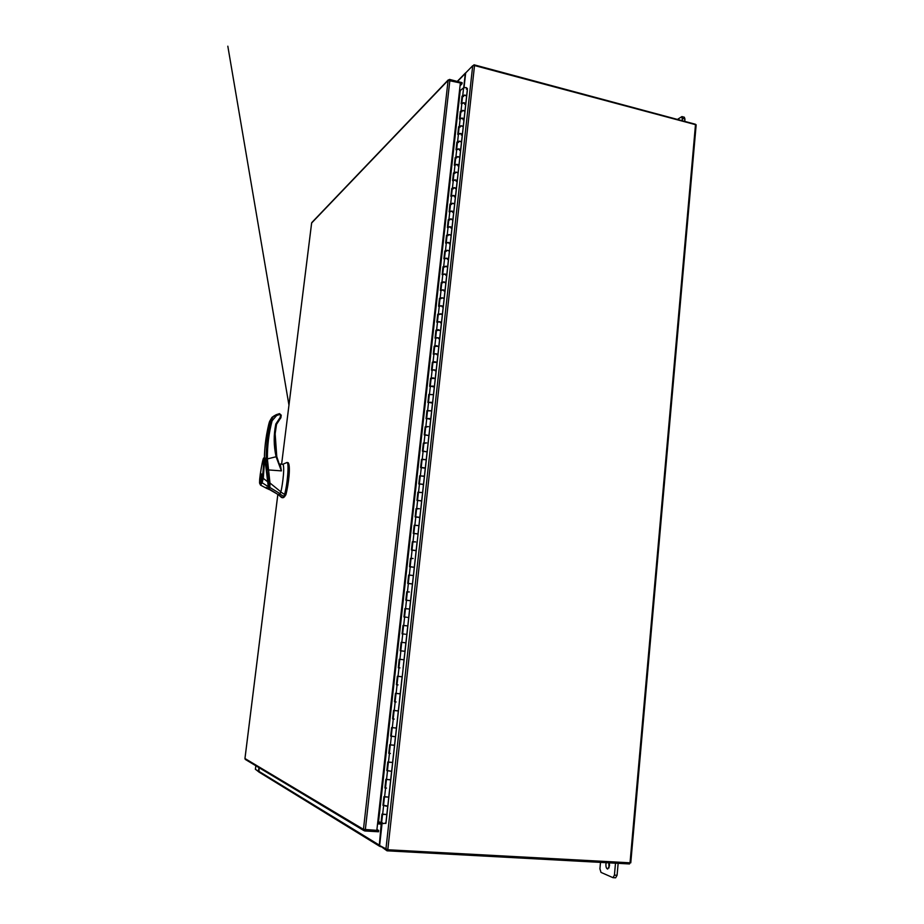 <?xml version="1.0" encoding="UTF-8"?>
<svg xmlns="http://www.w3.org/2000/svg" width="924" height="924" viewBox="0 0 924 924"><rect width="100%" height="100%" fill="white"/><g stroke="black" fill="none" stroke-linecap="round" stroke-linejoin="round"><path stroke-width="1.39" d="M465.661 104.574L465.765 103.754L463.802 102.726L461.792 103.222M463.548 96.512L462.647 95.588L464.657 95.08L466.608 96.119L466.562 96.939L467.348 90.309M463.952 119.866L464.056 119.081L462.104 118.064L460.083 118.549M461.838 111.792L460.937 110.88L462.959 110.395L464.911 111.411L464.864 112.22L465.719 104.574M462.254 135.204L462.358 134.442L460.383 133.449L458.373 133.911M460.14 127.108L459.228 126.23L461.249 125.756L463.201 126.75L461.931 125.872L458.616 126.75L457.761 134.43L461.076 133.576L462.323 134.546L461.272 135.008M460.545 150.589L460.637 149.85L458.674 148.891L456.652 149.33M458.431 142.469L457.519 141.615L459.528 141.164L461.503 142.134L461.457 142.897L462.312 135.216M458.835 166.031L458.928 165.304L456.953 164.357L454.931 164.784L455.798 157.045L457.807 156.618L459.782 157.565L459.748 158.304L460.602 150.6M456.71 157.888L455.798 157.045M457.114 181.508L457.207 180.804L455.22 179.88L453.21 180.284M454.989 173.342L454.065 172.522L456.086 172.118L458.061 173.054L456.779 172.234L453.465 172.996L452.598 180.746L455.913 179.995L457.184 180.896L456.121 181.312M455.393 197.031L453.488 195.449L451.478 195.83M453.268 188.843L452.344 188.057L454.354 187.664L456.306 189.27L457.172 181.508M453.661 212.601L451.755 211.076L449.734 211.434M451.536 204.4L450.6 203.627L452.621 203.257L454.608 204.146L453.314 203.372L450 204.065L449.133 211.862L452.448 211.18L453.719 212.035L452.668 212.416M451.928 228.216L450.011 226.738L447.99 227.073M449.792 219.993L448.868 219.242L450.889 218.896L452.852 220.409L453.719 212.601M450.184 243.878L448.267 242.446L446.246 242.758M448.048 235.632L447.124 234.915L449.133 234.581L451.143 235.424L449.826 234.696L446.511 235.308L445.645 243.151L448.96 242.55L450.242 243.358L449.191 243.705M448.44 259.586L446.511 258.2L444.49 258.501M446.304 251.328L445.368 250.623L447.389 250.312L449.399 251.132L448.082 250.427L444.767 251.005L443.89 258.87L447.204 258.304L448.498 259.09L447.447 259.413M446.696 275.352L444.756 274.001L442.735 274.278L443.612 266.378L447.643 266.886L448.498 259.09M444.559 267.059L443.612 266.378M444.941 291.152L442.989 289.859L440.967 290.113M442.792 282.848L441.845 282.19L443.867 281.924L445.876 283.252L446.754 275.352M443.173 307.011L441.222 305.752L439.2 305.994M441.037 298.671L440.078 298.048L442.111 297.805L444.132 298.544L442.804 297.909L439.489 298.371L438.6 306.306L441.915 305.856L443.22 306.56L442.169 306.837M441.406 322.903L439.443 321.702L437.422 321.91L438.311 313.941L442.365 314.449L441.037 313.825L437.71 314.264L436.821 322.222L440.147 321.806L441.453 322.488L440.401 322.742M439.27 314.553L438.311 313.941M439.639 338.854L437.664 337.699L435.643 337.895M437.491 330.48L436.532 329.891L438.553 329.695L440.586 330.884L441.464 322.915M437.861 354.851L435.885 353.742L433.853 353.915L434.754 345.899L436.775 345.715L438.808 346.858L439.697 338.865M435.712 346.454L434.754 345.899M436.082 370.894L434.095 369.831L432.062 369.981M433.933 362.485L432.963 361.942L434.985 361.781L437.029 362.439L432.363 362.196L431.473 370.235L434.788 369.935L436.116 370.536L435.065 370.732M434.292 386.994L430.272 386.105M432.143 378.551L431.173 378.043L433.194 377.904L435.25 378.528L430.572 378.274L429.672 386.336L432.998 386.082L434.326 386.648L433.275 386.833M432.501 403.13L428.47 402.275M429.868 394.548L433.46 394.675L434.326 386.648M430.7 419.323L426.657 418.491M428.551 410.845L431.658 410.868L426.969 410.579L426.068 418.688L429.394 418.503L430.734 419.034L429.683 419.173M428.898 435.562L424.844 434.754L425.756 426.622L428.493 426.645L425.167 426.807L424.255 434.938L427.881 435.412M426.738 427.061L425.756 426.622M427.096 451.859L423.03 451.074L423.943 442.908L426.68 442.954L423.354 443.081L422.441 451.235L426.068 451.709M424.924 443.324L423.943 442.908M424.393 476.103L425.306 467.96L421.205 467.44L422.118 459.251L426.23 459.736L421.529 459.401L420.616 467.579L425.271 468.191M423.111 459.644L422.118 459.251M425.34 468.202L424.428 476.391L419.704 475.779L418.791 483.98L423.481 484.372L419.381 483.864M421.286 476.01L424.405 476.126L423.458 484.58M421.633 501.027L417.544 500.334M419.461 492.434L422.58 492.573L423.481 484.372L422.43 484.442M419.854 517.521L418.942 525.791L419.819 517.348L415.696 516.851L416.62 508.581L419.369 508.72L416.043 508.674L415.119 516.932L419.796 517.509M417.625 508.893L416.62 508.581M415.788 525.421L418.918 525.606L414.195 525.202L413.271 533.483L417.983 533.91L413.86 533.414M416.181 550.658L415.257 558.974L416.135 550.531L412 550.034L412.924 541.718L415.673 541.903L412.347 541.776L411.423 550.08L416.123 550.646M413.94 541.984L412.924 541.718M414.275 567.29L410.141 566.712L411.076 558.362L413.109 558.477L410.499 558.396L409.563 566.735L413.236 567.163M412.092 558.604L411.076 558.362M412.474 583.991L411.55 592.353L412.427 583.91L408.281 583.437L409.216 575.063L413.374 575.537L409.309 575.051L408.639 575.074L407.703 583.437L412.416 583.991M410.233 575.282L409.216 575.063M410.556 600.727L406.41 600.207L407.345 591.81L409.378 591.972L406.768 591.799L405.832 600.184L409.517 600.612M408.373 591.995L407.345 591.81M406.572 617.232L404.539 617.036L405.474 608.616L409.644 609.078L404.897 608.581L403.961 616.989L406.572 617.232M406.514 608.777L404.897 608.581M404.689 634.13L402.656 633.91L403.592 625.467L407.773 625.929L403.026 625.421L402.079 633.852L404.689 634.13M404.631 625.606L403.026 625.421M406.883 634.384L405.948 642.827L401.709 642.376L400.773 650.842L400.196 650.762L404.955 651.304L401.813 650.935M398.879 667.786L399.93 667.902M398.879 667.833L399.826 659.332L404.019 659.794L399.249 659.239L398.302 667.729M396.985 684.799L398.036 684.903M396.974 684.869L397.932 676.345L402.125 676.795L397.355 676.229L396.408 684.742M395.079 701.87L396.13 701.974M395.068 701.951L396.026 693.416L400.231 693.855L395.46 693.277L394.502 701.813M393.174 718.988L394.225 719.091M394.121 710.521L398.325 710.972L393.555 710.371L392.596 718.941M393.462 745.091L394.502 745.345L395.449 736.763L392.319 736.255M391.245 736.301L392.203 727.708L396.431 727.996M389.339 753.395L390.402 753.476M389.327 753.545L390.286 744.929L394.513 745.194M389.616 779.648L390.656 779.937L391.614 771.321L388.473 770.755M387.399 770.859L388.357 762.208L392.596 762.439M385.481 788.01L386.544 788.091M386.428 779.533L390.679 779.74M383.541 805.405L386.29 806.167L387.768 806.063L384.603 805.474M384.488 796.915L388.75 797.1M382.663 822.926L381.577 823.099L383.61 823.596L386.001 822.903L467.348 90.286M382.548 814.356L386.821 814.506M388.738 797.354L386.879 814.518M390.667 779.971L388.808 797.1M392.596 762.646L390.737 779.752M394.513 745.368L392.665 762.45M396.419 728.147L394.583 745.194M395.368 727.893L396.408 728.124L397.436 719.426L396.488 728.008M398.394 710.868L399.341 702.309L398.325 710.856M400.288 693.774L401.235 685.25L400.231 693.762M402.956 659.644L403.996 659.782L405.001 651.293L403.06 668.295M404.955 651.304L405.879 642.827L401.143 642.307L400.196 650.762M408.755 617.532L407.819 625.952L408.697 617.498L407.657 617.417M410.614 600.739L409.644 609.078L410.568 600.681M414.333 567.301L413.409 575.64L414.287 567.197M417.059 542.18L416.147 550.508L415.084 550.519M421.691 501.027L420.778 509.274L421.656 500.843L420.605 500.889M423.515 484.592L421.667 500.808M427.154 451.859L425.317 467.925L424.255 468.052M428.955 435.574L427.142 451.559M430.757 419.334L428.944 435.25M432.559 403.141L430.757 418.976M434.349 386.994L432.559 402.76M436.14 370.905L434.349 386.602M437.918 354.862L436.14 370.478M443.231 307.011L441.476 322.418M444.998 291.164L443.243 306.491M448.498 259.598L446.766 274.786M450.242 243.89L448.521 259.009M451.986 228.228L450.265 243.278M455.451 197.031L453.742 211.942M458.893 166.031L457.207 180.804M464.01 119.866L462.358 134.442M466.608 96.154L465.338 95.195L462.035 96.142L461.18 103.777L464.483 102.853L465.731 103.869L464.68 104.366M459.459 91.153L463.605 87.792L466.193 87.561L467.428 88.6L466.366 89.12M464.911 111.446L463.64 110.51L460.325 111.423L459.471 119.081L462.785 118.191L464.033 119.184L462.97 119.67M461.492 142.169L460.21 141.28L456.906 142.123L456.04 149.827L459.355 149.007L460.614 149.954L459.563 150.404M459.782 157.6L458.5 156.733L455.186 157.53L454.319 165.257L457.634 164.484L458.905 165.408L457.842 165.835M456.341 188.6L455.047 187.78L451.732 188.508L450.866 196.281L454.181 195.565L455.451 196.442L454.4 196.847M452.876 219.785L451.57 219.011L448.256 219.669L447.389 227.477L450.704 226.842L451.986 227.674L450.935 228.032M447.643 266.921L446.327 266.204L443.012 266.747L442.134 274.636L445.449 274.116L446.742 274.867L445.691 275.179M445.888 282.721L444.571 282.028L441.245 282.536L440.367 290.448L443.682 289.963L444.987 290.69L443.936 290.979M440.586 330.422L435.932 330.191L435.042 338.172L438.369 337.803L439.685 338.45L438.634 338.692M438.819 346.419L434.153 346.177L433.264 354.181L436.578 353.846L437.907 354.469L436.856 354.689M433.448 394.698L428.782 394.409L427.881 402.483L431.196 402.263L432.536 402.818L431.485 402.979M422.58 492.584L417.879 492.203L416.955 500.427L421.656 500.843M420.755 509.066L419.831 517.324L418.768 517.382M418.918 525.606L417.994 533.887L416.932 533.922M413.374 575.537L412.439 583.899L411.376 583.864M404.839 642.711L405.879 642.827L406.826 634.372L405.775 634.268M401.074 676.622L402.113 676.784L401.178 685.319M399.18 693.658L400.219 693.843L399.284 702.413M397.274 710.752L398.313 710.96L397.378 719.553M396.408 728.124L391.637 727.523L390.679 736.116L395.472 736.74M394.502 745.345L389.72 744.721L388.761 753.349M391.545 762.346L387.791 761.988L386.833 770.628L391.637 771.286M390.656 779.937L385.862 779.29L384.904 787.976M387.687 797.008L383.934 796.661L382.963 805.37M385.758 814.425L381.993 814.079L381.011 822.81L378.297 821.401L459.886 91.257M381.6 822.845L381.011 822.81M387.41 770.674L386.833 770.628M391.256 736.162L390.679 736.116M407.345 591.88L406.768 591.799M606.202 862.693L605.913 864.206C605.821 867.001 606.41 868.618 607.669 869.045L609.54 865.753L609.309 862.866M608.812 862.831L608.997 867.925M600.508 862.381L599.919 868.791L600.993 872.395L612.993 877.673L614.425 875.155L615.5 863.201M614.425 875.155L617.07 875.282L618.144 863.339M617.07 875.282L615.638 877.8L613.247 877.627M682.362 120.212L681.924 116.586L678.008 119.057M684.788 120.859L684.95 119.092L682.524 118.445M682.362 117.013L684.349 117.233L684.95 119.092M278.112 494.525L279.926 494.051L283.772 496.477L282.848 497.747L284.696 496.615L283.772 496.477L284.477 494.814C287.572 484.257 289.258 462.035 286.948 462.497L282.686 464.345M287.376 462.866L287.872 462.635C290.182 462.173 288.507 484.395 285.401 494.941L284.696 496.615M282.397 497.574L278.159 494.571L279.926 494.051L280.827 491.822C281.474 490.794 285.019 469.75 283.137 464.414L282.825 464.275M285.401 494.941L280.769 492.03M280.827 491.822L269.97 483.009L269.854 487.456L280.157 493.716M283.137 464.414L280.249 463.998L281.393 470.882L267.463 469.854L266.978 465.684M278.713 419.981L276.53 424.359L280.954 417.533L280.238 417.267L280.515 414.945L279.498 413.629L281.243 415.188L279.51 413.629L276.033 414.772L273.285 416.643L270.998 420.639C267.66 433.16 266.077 446.003 266.262 459.193L266.366 462.404L265.211 458.165L269.473 486.786M269 486.717L268.099 488.727M261.931 474.474L261.815 474.278C262.843 472.799 260.787 484.592 260.626 482.236L260.418 481.797M261.527 473.943C262.37 476.345 262.012 479.209 260.441 482.501C259.609 480.087 259.967 477.234 261.527 473.943M260.21 478.505L261.434 474.647L261.769 477.927L260.372 481.774L260.21 478.505M264.807 458.004L268.283 486.694L268.896 486.359L268.549 482.051L265.119 458.454M268.018 488.23L268.861 486.509M268.145 482.132L265.997 461.919L264.749 457.946L263.282 478.355L268.145 482.132M268.896 486.359L268.561 482.039M262.162 478.274L261.365 482.062C260.464 484.603 259.863 484.811 259.563 482.698L259.679 479.198C260.487 471.563 261.723 464.749 263.421 458.731C263.79 463.652 263.363 470.166 262.162 478.274L263.282 478.355L262.116 482.744L268.283 486.694L267.348 488.738L266.308 487.352M263.721 459.898L264.738 457.946L263.779 458.108C263.825 457.23 262.243 459.274 259.679 479.198L259.621 483.16M261.365 482.062L262.116 482.744L260.545 485.123L260.094 484.153M259.563 482.698L260.545 485.123L267.348 488.738C268.11 489.246 268.63 488.473 268.884 486.44M283.633 497.574L285.839 494.883C288.588 484.546 290.714 466.262 288.3 462.936L288.3 462.936M279.926 414.414L276.646 415.488L272.106 420.778C268.803 433.217 267.232 445.992 267.406 459.089L269.97 483.009M268.307 488.761L269.207 486.983L269.854 487.456L268.838 489.454L268.156 488.75M269.45 489.142L278.17 494.571M269.08 483.079L269.935 482.998M266.262 459.193L276.091 456.756L281.393 470.882L276.807 456.675L276.091 456.756C273.666 445.761 273.573 434.846 275.814 424.035L280.053 417.579L280.376 418.503M276.773 456.652L275.156 433.783L276.519 424.382L275.814 424.035M265.338 458.188L267.128 467.047M272.106 420.778L269.635 421.379L271.956 417.371L279.498 413.629M280.515 414.945L281.231 415.223L280.942 417.486M269.623 421.436L269.623 421.39C267.336 427.72 264.079 449.249 264.472 457.888M264.46 457.888C264.611 445.426 266.331 433.264 269.623 421.39L271.956 417.371L274.624 415.534M280.607 418.295L281.231 415.223M363.663 830.341L245.264 759.401L244.952 758.5L277.835 494.363M311.619 223.123L312.381 222.21M449.457 80.157L449.538 79.406L448.094 80.4L460.371 82.975L376.83 830.353L363.455 829.348L364.703 830.965L364.853 829.66L378.655 830.48L378.517 831.773L364.703 830.965M378.655 830.48L376.923 829.475M449.538 79.406L462.127 82.686L462 83.818L460.325 83.379M460.06 85.77L462 83.818M380.203 822.36L377.743 822.21M255.405 769.357L255.844 765.753L255.382 769.334L258.489 771.251L258.939 767.613M382.086 823.33L379.614 845.541L387.791 849.757L630.769 862.843L696.165 124.832L630.769 862.843M696.165 124.832L474.532 65.535L472.718 65.719L465.673 72.927L464.044 87.549M460.406 90.979L459.505 90.748M466.077 72.511L465.292 73.481L463.709 87.711M473.388 65.454L474.024 64.796L695.148 124.186M473.954 65.442L474.024 64.796M377.546 823.885L381.497 824.127M377.697 822.591L380.977 822.799M379.521 846.072L258.974 772.071L259.101 767.705M381.185 824.104L379.325 845.125L380.561 846.719M380.619 846.165L387.041 850.819L387.168 849.699M258.928 772.025L256.191 769.831M629.614 862.924L629.521 863.952L387.041 850.819M385.828 823.538L386.798 814.795M406.837 634.372L407.773 625.929M408.708 617.498L409.644 609.078M410.579 600.669L411.515 592.284M414.298 567.174L415.223 558.835M437.93 354.412L438.819 346.396M439.709 338.392L440.598 330.399M445.01 290.621L445.888 282.698M452.009 227.581L452.876 219.762M455.474 196.35L456.341 188.577M458.928 165.304L459.782 157.565M460.637 149.85L461.503 142.134M464.056 119.081L464.911 111.411M465.765 103.754L466.608 96.119M462.751 95.426L463.605 87.792M461.041 110.73L461.896 103.072M459.332 126.08L460.198 118.399M457.623 141.476L458.477 133.772M455.902 156.907L456.768 149.18M454.181 172.395L455.035 164.645M452.448 187.93L453.314 180.157M450.716 203.499L451.582 195.703M448.972 219.127L449.838 211.307M447.228 234.8L448.094 226.958M445.472 250.508L446.35 242.654M443.716 266.274L444.594 258.385M441.949 282.086L442.839 274.174M440.182 297.944L441.071 290.009M438.415 313.86L439.304 305.89M436.636 329.81L437.526 321.829M434.858 345.819L435.747 337.803M433.067 361.862L433.957 353.834M431.265 377.962L432.166 369.912M429.475 394.121L430.376 386.036M427.662 410.314L428.574 402.206M425.86 426.565L426.761 418.433M424.035 442.862L424.948 434.707M422.222 459.205L423.134 451.028M420.385 475.606L421.309 467.405M418.56 492.053L419.473 483.818M416.724 508.547L417.636 500.3M414.876 525.098L415.8 516.816M413.028 541.695L413.952 533.391M411.168 558.35L412.104 550.023M409.309 575.051L410.244 566.701M407.438 591.81L408.373 583.425M405.567 608.616L406.502 600.207M403.696 625.479L404.631 617.036M401.801 642.388L402.748 633.922M399.919 659.343L400.866 650.854M398.025 676.368L398.972 667.844M396.119 693.439L397.066 684.892M394.213 710.556L395.16 701.986M392.296 727.731L393.254 719.138M390.378 744.963L391.337 736.347M388.45 762.254L389.42 753.603M386.521 779.59L387.491 770.916M384.58 796.985L385.551 788.276M382.64 814.425L383.61 805.693M378.574 821.459L460.152 91.233M276.646 415.488L276.057 414.761M277.858 494.375L244.964 758.523L363.455 829.348L448.094 80.4L311.642 222.996L281.612 464.195L311.619 223.03M365.327 829.671L449.884 80.238M472.718 65.719L385.897 849.399M474.532 65.535L387.791 849.757M695.529 124.278L630.018 862.947M465.292 73.481L457.484 81.474M258.674 771.194L379.325 845.125M461.804 103.176L462.647 95.588M460.094 118.491L460.937 110.88M458.373 133.865L459.228 126.23M456.664 149.272L457.519 141.615M453.21 180.238L454.065 172.522M451.478 195.784L452.344 188.057M449.734 211.388L450.6 203.627M448.001 227.027L448.868 219.242M446.246 242.723L447.124 234.915M444.49 258.454L445.368 250.623M440.967 290.078L441.845 282.19M439.2 305.959L440.078 298.048M435.643 337.861L436.532 329.891M432.074 369.958L432.963 361.942M430.272 386.082L431.173 378.043M428.47 402.252L429.371 394.178M426.669 418.468L427.569 410.372M419.381 483.841L420.293 475.641M417.544 500.311L418.457 492.088M413.86 533.402L414.772 525.121M393.162 719.103L394.121 710.533M385.458 788.218L386.428 779.544M383.518 805.636L384.488 796.938M381.577 823.099L382.548 814.379M466.608 96.038L467.428 88.6M464.911 111.33L465.731 103.869M463.201 126.68L464.033 119.184M461.492 142.065L462.323 134.546M459.782 157.496L460.614 149.954M458.061 172.973L458.905 165.408M456.341 188.508L457.184 180.896M454.608 204.077L455.451 196.442M452.876 219.693L453.719 212.035M451.131 235.366L451.986 227.674M449.387 251.074L450.242 243.358M445.876 282.64L446.742 274.867M444.121 298.498L444.987 290.69M442.353 314.403L443.22 306.56M440.586 330.353L441.453 322.488M438.808 346.35L439.685 338.45M437.029 362.393L437.907 354.469M435.239 378.493L436.116 370.536M431.647 410.834L432.536 402.818M429.845 427.073L430.734 419.034M428.031 443.37L428.932 435.285M426.218 459.713L427.119 451.605M392.584 762.612L393.532 754.019M388.727 797.32L389.685 788.68M386.786 814.76L387.757 806.098M615.638 877.8L612.993 877.673M684.349 117.233L681.924 116.586M286.948 462.497L287.872 462.635M282.848 497.747L281.924 497.609M278.251 494.629L281.554 497.482M268.041 488.75L278.367 494.675M276.519 424.382C274.324 435.054 274.416 445.807 276.796 456.664L278.678 463.247M288.946 405.082L227.824 46.2L288.946 405.082M363.86 830.584L245.264 759.401M311.758 222.626L448.244 79.914M465.465 72.984L457.23 81.416M258.974 772.071L379.729 846.349"/></g></svg>
